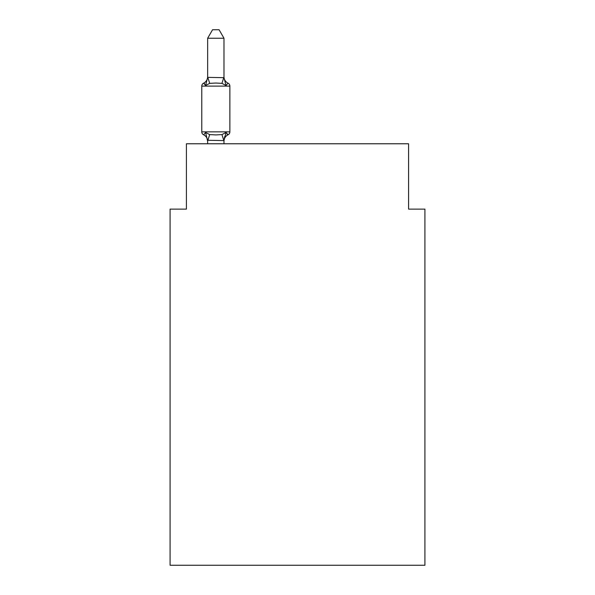 <?xml version="1.0" encoding="UTF-8"?>
<svg xmlns="http://www.w3.org/2000/svg" width="595" height="595" viewBox="0 0 595 595"><rect width="100%" height="100%" fill="white"/><g stroke="black" fill="none" stroke-linecap="round" stroke-linejoin="round"><path stroke-width="0.89" d="M424.919 565.25L424.919 209.12L408.587 209.12L408.587 143.774L186.413 143.774L186.413 209.12L170.081 209.12L170.081 565.25L424.919 565.25M226.026 132.492L228.034 134.79A3.265 3.265 0 0 0 229.871 131.852L229.871 86.111L229.871 131.852A3.265 3.265 0 0 1 228.034 134.79L226.026 132.492L228.034 134.79L226.026 132.492L228.034 134.79L226.026 132.492L228.034 134.79L226.026 132.492L228.034 134.79L226.026 132.492L228.034 134.79L226.026 132.492L228.034 134.79L226.026 132.492L228.034 134.79L226.026 132.492L228.034 134.79L226.026 132.492L228.034 134.79L226.026 132.492L228.034 134.79L226.026 132.492L228.034 134.79L226.026 132.492L228.034 134.79L226.026 132.492L228.034 134.79L226.026 132.492L228.034 134.79L226.026 132.492L228.034 134.79L226.026 132.492L228.034 134.79L226.026 132.492L228.034 134.79L226.026 132.492L228.034 134.79L226.026 132.492L228.034 134.79L226.026 132.492L223.988 140.584L207.648 140.286L207.648 141.253A7.185 7.185 0 0 0 203.609 134.79A3.265 3.265 0 0 1 201.772 131.852A3.265 3.265 0 0 0 203.609 134.79A3.265 3.265 0 0 1 201.772 131.852A3.265 3.265 0 0 0 203.609 134.79A3.265 3.265 0 0 1 201.772 131.852A3.265 3.265 0 0 0 203.609 134.79A3.265 3.265 0 0 1 201.772 131.852A3.265 3.265 0 0 0 203.609 134.79A3.265 3.265 0 0 1 201.772 131.852A3.265 3.265 0 0 0 203.609 134.79A3.265 3.265 0 0 1 201.772 131.852A3.265 3.265 0 0 0 203.609 134.79A3.265 3.265 0 0 1 201.772 131.852A3.265 3.265 0 0 0 203.609 134.79A3.265 3.265 0 0 1 201.772 131.852A3.265 3.265 0 0 0 203.609 134.79A3.265 3.265 0 0 1 201.772 131.852A3.265 3.265 0 0 0 203.609 134.79A3.265 3.265 0 0 1 201.772 131.852A3.265 3.265 0 0 0 203.609 134.79A3.265 3.265 0 0 1 201.772 131.852A3.265 3.265 0 0 0 203.609 134.79A3.265 3.265 0 0 1 201.772 131.852A3.265 3.265 0 0 0 203.609 134.79A3.265 3.265 0 0 1 201.772 131.852A3.265 3.265 0 0 0 203.609 134.79A3.265 3.265 0 0 1 201.772 131.852A3.265 3.265 0 0 0 203.609 134.79A3.265 3.265 0 0 1 201.772 131.852A3.265 3.265 0 0 0 203.609 134.79A3.265 3.265 0 0 1 201.772 131.852A3.265 3.265 0 0 0 203.609 134.79A3.265 3.265 0 0 1 201.772 131.852A3.265 3.265 0 0 0 203.609 134.79A3.265 3.265 0 0 1 201.772 131.852A3.265 3.265 0 0 0 203.609 134.79A3.265 3.265 0 0 1 201.772 131.852A3.265 3.265 0 0 0 203.609 134.79A3.265 3.265 0 0 1 201.772 131.852A3.265 3.265 0 0 0 203.609 134.79A3.265 3.265 0 0 1 201.772 131.852A3.265 3.265 0 0 0 203.609 134.79L205.61 132.492L203.609 134.79A3.265 3.265 0 0 1 201.772 131.852A3.265 3.265 0 0 0 203.609 134.79L205.61 132.492L203.609 134.79A3.265 3.265 0 0 1 201.772 131.852A3.265 3.265 0 0 0 203.609 134.79L205.61 132.492L203.609 134.79A3.265 3.265 0 0 1 201.772 131.852A3.265 3.265 0 0 0 203.609 134.79A3.265 3.265 0 0 1 201.772 131.852A3.265 3.265 0 0 0 203.609 134.79L205.61 132.492L203.609 134.79A3.265 3.265 0 0 1 201.772 131.852A3.265 3.265 0 0 0 203.609 134.79L205.61 132.492L203.609 134.79A3.265 3.265 0 0 1 201.772 131.852A3.265 3.265 0 0 0 203.609 134.79L205.61 132.492L203.609 134.79A3.265 3.265 0 0 1 201.772 131.852A3.265 3.265 0 0 0 203.609 134.79L205.61 132.492L203.609 134.79A3.265 3.265 0 0 1 201.772 131.852A3.265 3.265 0 0 0 203.609 134.79L205.61 132.492L203.609 134.79A3.265 3.265 0 0 1 201.772 131.852A3.265 3.265 0 0 0 203.609 134.79A3.265 3.265 0 0 1 201.772 131.852A3.265 3.265 0 0 0 203.609 134.79L205.61 132.492L203.609 134.79A3.265 3.265 0 0 1 201.772 131.852A3.265 3.265 0 0 0 203.609 134.79L205.61 132.492L203.609 134.79A3.265 3.265 0 0 1 201.772 131.852A3.265 3.265 0 0 0 203.609 134.79L205.61 132.492L203.609 134.79A3.265 3.265 0 0 1 201.772 131.852A3.265 3.265 0 0 0 203.609 134.79L205.61 132.492L203.609 134.79A3.265 3.265 0 0 1 201.772 131.852A3.265 3.265 0 0 0 203.609 134.79L205.61 132.492L203.609 134.79A3.265 3.265 0 0 1 201.772 131.852A3.265 3.265 0 0 0 203.609 134.79A3.265 3.265 0 0 1 201.772 131.852A3.265 3.265 0 0 0 203.609 134.79L205.61 132.492L203.609 134.79A3.265 3.265 0 0 1 201.772 131.852A3.265 3.265 0 0 0 203.609 134.79L205.61 132.492L203.609 134.79A3.265 3.265 0 0 1 201.772 131.852A3.265 3.265 0 0 0 203.609 134.79L205.61 132.492L203.609 134.79A3.265 3.265 0 0 1 201.772 131.852A3.265 3.265 0 0 0 203.609 134.79L205.61 132.492L203.609 134.79L205.61 132.492L203.609 134.79L205.61 132.492L203.609 134.79L205.61 132.492L203.609 134.79L205.61 132.492L203.609 134.79L205.61 132.492L203.609 134.79L205.61 132.492L203.609 134.79L205.61 132.492L203.609 134.79L205.61 132.492L203.609 134.79L205.61 132.492L203.609 134.79L205.61 132.492L203.609 134.79L205.61 132.492L203.609 134.79L205.61 132.492L209.693 134.589L215.821 134.916L221.95 134.589L226.026 132.492L228.034 134.79A3.265 3.265 0 0 0 229.871 131.852A3.265 3.265 0 0 1 228.034 134.79L227.097 134.344L228.034 134.79A3.265 3.265 0 0 0 229.871 131.852A3.265 3.265 0 0 1 228.034 134.79A3.265 3.265 0 0 0 229.871 131.852A3.265 3.265 0 0 1 228.034 134.79L227.097 134.344L228.034 134.79A3.265 3.265 0 0 0 229.871 131.852A3.265 3.265 0 0 1 228.034 134.79A3.265 3.265 0 0 0 229.871 131.852A3.265 3.265 0 0 1 228.034 134.79L227.097 134.344L228.034 134.79A3.265 3.265 0 0 0 229.871 131.852A3.265 3.265 0 0 1 228.034 134.79A3.265 3.265 0 0 0 229.871 131.852A3.265 3.265 0 0 1 228.034 134.79L227.097 134.344L228.034 134.79A3.265 3.265 0 0 0 229.871 131.852A3.265 3.265 0 0 1 228.034 134.79A3.265 3.265 0 0 0 229.871 131.852A3.265 3.265 0 0 1 228.034 134.79L227.097 134.344L228.034 134.79A3.265 3.265 0 0 0 229.871 131.852A3.265 3.265 0 0 1 228.034 134.79A3.265 3.265 0 0 0 229.871 131.852A3.265 3.265 0 0 1 228.034 134.79L227.097 134.344L228.034 134.79A3.265 3.265 0 0 0 229.871 131.852A3.265 3.265 0 0 1 228.034 134.79A3.265 3.265 0 0 0 229.871 131.852A3.265 3.265 0 0 1 228.034 134.79L227.097 134.344L228.034 134.79A3.265 3.265 0 0 0 229.871 131.852A3.265 3.265 0 0 1 228.034 134.79A3.265 3.265 0 0 0 229.871 131.852A3.265 3.265 0 0 1 228.034 134.79L227.097 134.344L228.034 134.79A3.265 3.265 0 0 0 229.871 131.852A3.265 3.265 0 0 1 228.034 134.79A3.265 3.265 0 0 0 229.871 131.852A3.265 3.265 0 0 1 228.034 134.79L227.097 134.344L228.034 134.79A3.265 3.265 0 0 0 229.871 131.852A3.265 3.265 0 0 1 228.034 134.79A3.265 3.265 0 0 0 229.871 131.852A3.265 3.265 0 0 1 228.034 134.79L227.097 134.344L228.034 134.79A3.265 3.265 0 0 0 229.871 131.852A3.265 3.265 0 0 1 228.034 134.79A3.265 3.265 0 0 0 229.871 131.852A3.265 3.265 0 0 1 228.034 134.79L227.097 134.344L228.034 134.79A3.265 3.265 0 0 0 229.871 131.852A3.265 3.265 0 0 1 228.034 134.79A3.265 3.265 0 0 0 229.871 131.852A3.265 3.265 0 0 1 228.034 134.79L227.097 134.344L228.034 134.79A3.265 3.265 0 0 0 229.871 131.852A3.265 3.265 0 0 1 228.034 134.79A3.265 3.265 0 0 0 229.871 131.852A3.265 3.265 0 0 1 228.034 134.79L227.097 134.344L228.034 134.79A3.265 3.265 0 0 0 229.871 131.852A3.265 3.265 0 0 1 228.034 134.79A3.265 3.265 0 0 0 229.871 131.852A3.265 3.265 0 0 1 228.034 134.79L227.097 134.344L228.034 134.79A3.265 3.265 0 0 0 229.871 131.852A3.265 3.265 0 0 1 228.034 134.79A3.265 3.265 0 0 0 229.871 131.852A3.265 3.265 0 0 1 228.034 134.79L227.097 134.344L228.034 134.79A3.265 3.265 0 0 0 229.871 131.852A3.265 3.265 0 0 1 228.034 134.79A3.265 3.265 0 0 0 229.871 131.852A3.265 3.265 0 0 1 228.034 134.79L227.097 134.344L228.034 134.79A3.265 3.265 0 0 0 229.871 131.852A3.265 3.265 0 0 1 228.034 134.79A3.265 3.265 0 0 0 229.871 131.852A3.265 3.265 0 0 1 228.034 134.79L227.097 134.344L228.034 134.79A3.265 3.265 0 0 0 229.871 131.852A3.265 3.265 0 0 1 228.034 134.79A3.265 3.265 0 0 0 229.871 131.852A3.265 3.265 0 0 1 228.034 134.79L227.097 134.344L228.034 134.79A3.265 3.265 0 0 0 229.871 131.852A3.265 3.265 0 0 1 228.034 134.79A3.265 3.265 0 0 0 229.871 131.852A3.265 3.265 0 0 1 228.034 134.79L227.097 134.344L228.034 134.79A3.265 3.265 0 0 0 229.871 131.852A3.265 3.265 0 0 1 228.034 134.79A3.265 3.265 0 0 0 229.871 131.852A3.265 3.265 0 0 1 228.034 134.79L227.097 134.344M229.871 131.852L201.772 131.852L201.772 86.111A3.265 3.265 0 0 1 203.609 83.174L205.61 85.472L203.609 83.174A3.265 3.265 0 0 0 201.772 86.111L229.871 86.111A3.265 3.265 0 0 0 228.034 83.174L226.026 85.472L228.034 83.174L226.026 85.472L228.034 83.174L226.026 85.472L228.034 83.174L226.026 85.472L228.034 83.174L226.026 85.472L228.034 83.174L226.026 85.472L228.034 83.174L226.026 85.472L228.034 83.174L226.026 85.472L228.034 83.174L226.026 85.472L228.034 83.174L226.026 85.472L228.034 83.174L226.026 85.472L228.034 83.174L226.026 85.472L228.034 83.174L226.026 85.472L228.034 83.174L226.026 85.472L228.034 83.174L226.026 85.472L228.034 83.174L226.026 85.472L228.034 83.174L226.026 85.472L228.034 83.174L226.026 85.472L228.034 83.174L226.026 85.472L228.034 83.174L226.026 85.472L228.034 83.174L226.026 85.472L228.034 83.174L226.026 85.472L228.034 83.174L226.026 85.472L228.034 83.174L226.026 85.472L228.034 83.174L226.026 85.472L228.034 83.174L226.026 85.472L228.034 83.174L226.026 85.472L228.034 83.174L226.026 85.472L228.034 83.174L226.026 85.472L228.034 83.174L226.026 85.472L228.034 83.174L226.026 85.472L228.034 83.174L226.026 85.472L228.034 83.174L226.026 85.472L228.034 83.174L226.026 85.472L228.034 83.174L226.026 85.472L228.034 83.174L226.026 85.472L228.034 83.174L226.026 85.472L228.034 83.174L226.026 85.472L228.034 83.174L226.026 85.472L228.034 83.174L226.026 85.472L221.95 83.367L215.821 83.04L209.693 83.367L205.61 85.472L203.609 83.174A3.265 3.265 0 0 0 201.772 86.111A3.265 3.265 0 0 1 203.609 83.174L204.539 83.62L203.609 83.174A3.265 3.265 0 0 0 201.772 86.111A3.265 3.265 0 0 1 203.609 83.174A3.265 3.265 0 0 0 201.772 86.111A3.265 3.265 0 0 1 203.609 83.174L204.539 83.62L203.609 83.174A3.265 3.265 0 0 0 201.772 86.111A3.265 3.265 0 0 1 203.609 83.174A3.265 3.265 0 0 0 201.772 86.111A3.265 3.265 0 0 1 203.609 83.174L204.539 83.62L203.609 83.174A3.265 3.265 0 0 0 201.772 86.111A3.265 3.265 0 0 1 203.609 83.174A3.265 3.265 0 0 0 201.772 86.111A3.265 3.265 0 0 1 203.609 83.174L204.539 83.62L203.609 83.174A3.265 3.265 0 0 0 201.772 86.111A3.265 3.265 0 0 1 203.609 83.174A3.265 3.265 0 0 0 201.772 86.111A3.265 3.265 0 0 1 203.609 83.174L204.539 83.62L203.609 83.174A3.265 3.265 0 0 0 201.772 86.111A3.265 3.265 0 0 1 203.609 83.174A3.265 3.265 0 0 0 201.772 86.111A3.265 3.265 0 0 1 203.609 83.174L204.539 83.62L203.609 83.174A3.265 3.265 0 0 0 201.772 86.111A3.265 3.265 0 0 1 203.609 83.174A3.265 3.265 0 0 0 201.772 86.111A3.265 3.265 0 0 1 203.609 83.174L204.539 83.62L203.609 83.174A3.265 3.265 0 0 0 201.772 86.111A3.265 3.265 0 0 1 203.609 83.174A3.265 3.265 0 0 0 201.772 86.111A3.265 3.265 0 0 1 203.609 83.174L204.539 83.62L203.609 83.174A3.265 3.265 0 0 0 201.772 86.111A3.265 3.265 0 0 1 203.609 83.174A3.265 3.265 0 0 0 201.772 86.111A3.265 3.265 0 0 1 203.609 83.174L204.539 83.62L203.609 83.174A3.265 3.265 0 0 0 201.772 86.111A3.265 3.265 0 0 1 203.609 83.174A3.265 3.265 0 0 0 201.772 86.111A3.265 3.265 0 0 1 203.609 83.174L204.539 83.62L203.609 83.174A3.265 3.265 0 0 0 201.772 86.111A3.265 3.265 0 0 1 203.609 83.174A3.265 3.265 0 0 0 201.772 86.111A3.265 3.265 0 0 1 203.609 83.174L204.539 83.62L203.609 83.174A3.265 3.265 0 0 0 201.772 86.111A3.265 3.265 0 0 1 203.609 83.174A3.265 3.265 0 0 0 201.772 86.111A3.265 3.265 0 0 1 203.609 83.174L204.539 83.62L203.609 83.174A3.265 3.265 0 0 0 201.772 86.111A3.265 3.265 0 0 1 203.609 83.174A3.265 3.265 0 0 0 201.772 86.111A3.265 3.265 0 0 1 203.609 83.174L204.539 83.62L203.609 83.174A3.265 3.265 0 0 0 201.772 86.111A3.265 3.265 0 0 1 203.609 83.174A3.265 3.265 0 0 0 201.772 86.111A3.265 3.265 0 0 1 203.609 83.174L204.539 83.62L203.609 83.174A3.265 3.265 0 0 0 201.772 86.111A3.265 3.265 0 0 1 203.609 83.174A3.265 3.265 0 0 0 201.772 86.111A3.265 3.265 0 0 1 203.609 83.174L204.539 83.62L203.609 83.174A3.265 3.265 0 0 0 201.772 86.111A3.265 3.265 0 0 1 203.609 83.174A3.265 3.265 0 0 0 201.772 86.111A3.265 3.265 0 0 1 203.609 83.174L204.539 83.62L203.609 83.174A3.265 3.265 0 0 0 201.772 86.111A3.265 3.265 0 0 1 203.609 83.174A3.265 3.265 0 0 0 201.772 86.111A3.265 3.265 0 0 1 203.609 83.174L204.539 83.62L203.609 83.174A3.265 3.265 0 0 0 201.772 86.111A3.265 3.265 0 0 1 203.609 83.174A3.265 3.265 0 0 0 201.772 86.111A3.265 3.265 0 0 1 203.609 83.174L204.539 83.62L203.609 83.174A3.265 3.265 0 0 0 201.772 86.111A3.265 3.265 0 0 1 203.609 83.174A3.265 3.265 0 0 0 201.772 86.111A3.265 3.265 0 0 1 203.609 83.174L204.539 83.62L203.609 83.174A3.265 3.265 0 0 0 201.772 86.111A3.265 3.265 0 0 1 203.609 83.174A3.265 3.265 0 0 0 201.772 86.111A3.265 3.265 0 0 1 203.609 83.174L204.539 83.62M223.988 38.244L207.648 38.244L212.556 29.75L219.079 29.75L223.988 38.244L223.988 77.67L226.026 85.472L228.034 83.174A7.185 7.185 0 0 1 223.988 76.71M223.988 140.286L224.754 136.441L223.988 140.286M207.648 38.244L207.648 77.38L223.988 77.67M205.61 85.472L207.648 77.38M223.988 143.774L223.988 140.584M207.648 143.774L207.648 140.584M205.61 132.492L207.648 141.253M228.034 134.79A7.185 7.185 0 0 0 223.988 141.253M203.609 83.174A7.185 7.185 0 0 0 207.648 76.71M209.693 134.589L207.781 140.621M221.95 134.589L223.854 140.621M207.781 77.335L209.693 83.367M223.854 77.335L221.95 83.367"/></g></svg>
